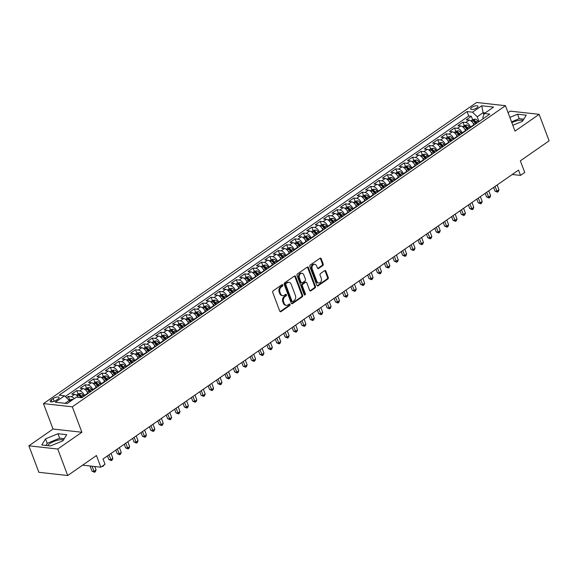 <?xml version="1.0" encoding="UTF-8"?>
<svg xmlns="http://www.w3.org/2000/svg" width="578" height="578" viewBox="0 0 578 578"><rect width="100%" height="100%" fill="white"/><g stroke="black" fill="none" stroke-linecap="round" stroke-linejoin="round"><path stroke-width="0.87" d="M282.772 285.062A0.831 0.636 96.4 0 0 281.92 284.737L273.17 290.821A1.192 0.91 96.4 0 0 272.737 292.432L279.774 311.159A1.192 0.91 96.4 0 0 280.987 311.621L289.744 305.538A0.831 0.636 96.4 0 0 289.195 304.079L288.061 304.866A3.808 2.904 96.4 0 1 286.392 305.329A3.808 2.904 96.4 0 1 284.174 303.371L283.588 301.81A3.808 2.904 96.4 0 1 284.976 296.651L286.103 295.864A0.831 0.636 96.4 0 0 285.561 294.404L284.427 295.192A3.808 2.904 96.4 0 1 282.75 295.654A3.808 2.904 96.4 0 1 280.54 293.696L279.954 292.143A3.808 2.904 96.4 0 1 281.334 286.977L282.469 286.189A0.831 0.636 96.4 0 0 282.772 285.062M282.75 295.654L281.97 295.568A3.808 2.904 96.4 0 1 279.759 293.61L279.174 292.049A3.808 2.904 96.4 0 1 280.554 286.89L281.688 286.103A0.831 0.636 96.4 0 0 281.876 284.766M280.092 311.607A1.192 0.91 96.4 0 0 280.207 311.535L288.964 305.451A0.831 0.636 96.4 0 0 289.152 304.115M286.392 305.329L285.611 305.242A3.808 2.904 96.4 0 1 283.393 303.284L282.808 301.723A3.808 2.904 96.4 0 1 284.195 296.565L285.33 295.777A0.831 0.636 96.4 0 0 285.51 294.44M471.836 107.364A3.88 1.394 -20.6 0 0 470.694 109.004A3.88 1.394 -20.6 0 0 473.093 109.423A3.88 1.394 -20.6 0 0 476.828 107.92A3.88 1.394 -20.6 0 0 477.963 106.273A3.88 1.394 -20.6 0 0 475.571 105.853A3.88 1.394 -20.6 0 0 471.836 107.364M47.606 445.631A9.458 3.396 159.4 0 1 49.831 443.608A9.458 3.396 159.4 0 1 63.457 439.937M322.762 265.591A1.192 0.91 96.4 0 0 323.196 263.973L321.224 258.72A1.192 0.91 96.4 0 0 320.01 258.258L310.285 265.013A1.192 0.91 96.4 0 0 309.851 266.624L316.889 285.351A1.192 0.91 96.4 0 0 318.102 285.821L327.827 279.058A1.192 0.91 96.4 0 0 328.261 277.447L325.876 271.104A1.192 0.91 96.4 0 0 324.663 270.634L320.501 273.524A1.192 0.91 96.4 0 0 320.067 275.142L321.252 278.285A3.186 2.428 96.4 0 1 321.007 281.551A3.186 2.428 96.4 0 1 318.695 282.982A3.186 2.428 96.4 0 1 316.845 281.349L312.207 269.023A3.186 2.428 96.4 0 1 312.452 265.764A3.186 2.428 96.4 0 1 314.764 264.327A3.186 2.428 96.4 0 1 316.614 265.959L317.387 268.011A1.192 0.91 96.4 0 0 318.601 268.481L322.762 265.591L321.982 265.504A1.192 0.91 96.4 0 0 322.416 263.886L320.443 258.633A1.192 0.91 96.4 0 0 320.125 258.185M57.749 449.034L81.881 432.25L53.032 429.035L28.9 445.819L57.749 449.034L67.705 475.521L96.454 455.536L100.839 467.19L105.037 464.279L103.043 458.975L518.545 170.105L520.532 175.401L524.73 172.482L520.352 160.828L549.1 140.837L539.144 114.343L510.295 111.128L508.076 112.674M81.881 432.25L72.322 406.818L505.447 105.695L515.012 131.127L539.144 114.343M295.596 276.537A1.192 0.91 96.4 0 0 294.383 276.067L284.665 282.83A1.192 0.91 96.4 0 0 284.231 284.441L291.269 303.168A1.192 0.91 96.4 0 0 292.482 303.631L302.207 296.875A1.192 0.91 96.4 0 0 302.634 295.264L295.596 276.537L294.816 276.45A1.192 0.91 96.4 0 0 294.505 276.002M297.475 273.921L307.2 267.166A1.192 0.91 96.4 0 1 308.414 267.628L315.451 286.356A1.192 0.91 96.4 0 1 315.017 287.967L310.856 290.857A1.192 0.91 96.4 0 1 309.642 290.394L306.788 282.801A1.192 0.91 96.4 0 0 305.574 282.331L302.814 284.253A1.192 0.91 96.4 0 0 302.381 285.864L305.35 293.769A0.831 0.636 96.4 0 1 304.194 294.57L297.041 275.533A1.192 0.91 96.4 0 1 297.475 273.921M67.705 475.521L38.856 472.305L28.9 445.819M472.609 119.704L471.337 116.308L466.301 119.812L469.148 120.13L465.789 122.464A4.855 2.608 55.2 0 1 470.499 127.052L470.644 127.435M464.221 125.534L462.942 122.146L457.906 125.65L460.753 125.968L457.393 128.302A4.855 2.608 55.2 0 1 462.104 132.882L462.248 133.272M455.825 131.372L454.546 127.984L449.511 131.481L452.357 131.798L448.998 134.132A4.855 2.608 55.2 0 1 453.716 138.72L453.86 139.11M447.43 137.21L446.158 133.821L441.115 137.318L443.962 137.636L440.609 139.97A4.855 2.608 55.2 0 1 445.32 144.558L445.465 144.941M439.034 143.048L437.763 139.652L432.727 143.156L435.574 143.474L432.214 145.808A4.855 2.608 55.2 0 1 436.925 150.396L437.069 150.779M430.639 148.878L429.367 145.49L424.331 148.994L427.178 149.312L423.819 151.646A4.855 2.608 55.2 0 1 428.529 156.226L428.674 156.616M422.251 154.716L420.972 151.328L415.936 154.825L418.783 155.142L415.423 157.476A4.855 2.608 55.2 0 1 420.134 162.064L420.278 162.447M413.855 160.554L412.576 157.158L407.541 160.662L410.387 160.98L407.028 163.314A4.855 2.608 55.2 0 1 411.746 167.902L411.89 168.285M405.46 166.385L404.188 162.996L399.145 166.5L401.992 166.818L398.639 169.152A4.855 2.608 55.2 0 1 403.35 173.74L403.495 174.123M397.064 172.222L395.793 168.834L390.757 172.338L393.604 172.649L390.244 174.989A4.855 2.608 55.2 0 1 394.955 179.57L395.099 179.96M388.669 178.06L387.397 174.672L382.361 178.168L385.208 178.486L381.848 180.82A4.855 2.608 55.2 0 1 386.559 185.408L386.704 185.791M380.281 183.898L379.002 180.502L373.966 184.006L376.813 184.324L373.453 186.658A4.855 2.608 55.2 0 1 378.164 191.246L378.308 191.629M371.885 189.729L370.606 186.34L365.571 189.844L368.417 190.162L365.058 192.496A4.855 2.608 55.2 0 1 369.776 197.076L369.92 197.466M363.49 195.566L362.218 192.178L357.175 195.675L360.022 195.993L356.669 198.326A4.855 2.608 55.2 0 1 361.38 202.914L361.525 203.304M355.094 201.404L353.823 198.016L348.787 201.512L351.634 201.83L348.274 204.164A4.855 2.608 55.2 0 1 352.985 208.752L353.129 209.135M346.699 207.242L345.427 203.846L340.391 207.35L343.238 207.668L339.878 210.002A4.855 2.608 55.2 0 1 344.589 214.59L344.734 214.973M338.311 213.072L337.032 209.684L331.996 213.188L334.843 213.506L331.483 215.84A4.855 2.608 55.2 0 1 336.194 220.42L336.338 220.81M329.915 218.91L328.636 215.522L323.601 219.019L326.447 219.337L323.088 221.67A4.855 2.608 55.2 0 1 327.805 226.258L327.95 226.641M321.52 224.748L320.248 221.352L315.205 224.856L318.052 225.174L314.699 227.508A4.855 2.608 55.2 0 1 319.41 232.096L319.555 232.479M313.124 230.579L311.853 227.19L306.817 230.694L309.664 231.012L306.304 233.346A4.855 2.608 55.2 0 1 311.015 237.934L311.159 238.317M304.729 236.416L303.457 233.028L298.421 236.532L301.268 236.843L297.908 239.184A4.855 2.608 55.2 0 1 302.619 243.764L302.764 244.154M296.341 242.254L295.062 238.866L290.026 242.363L292.873 242.681L289.513 245.014A4.855 2.608 55.2 0 1 294.224 249.602L294.368 249.985M287.945 248.092L286.666 244.696L281.631 248.2L284.477 248.518L281.118 250.852A4.855 2.608 55.2 0 1 285.835 255.44L285.98 255.823M279.55 253.923L278.278 250.534L273.242 254.038L276.082 254.356L272.729 256.69A4.855 2.608 55.2 0 1 277.44 261.27L277.584 261.661M271.154 259.76L269.883 256.372L264.847 259.869L267.693 260.187L264.334 262.52A4.855 2.608 55.2 0 1 269.045 267.108L269.189 267.498M262.759 265.598L261.487 262.21L256.451 265.707L259.298 266.024L255.938 268.358A4.855 2.608 55.2 0 1 260.649 272.946L260.794 273.329M254.371 271.436L253.092 268.04L248.056 271.544L250.903 271.862L247.543 274.196A4.855 2.608 55.2 0 1 252.254 278.784L252.405 279.167M245.975 277.267L244.696 273.878L239.66 277.382L242.507 277.7L239.148 280.034A4.855 2.608 55.2 0 1 243.865 284.614L244.01 285.005M237.58 283.104L236.308 279.716L231.272 283.213L234.112 283.531L230.759 285.864A4.855 2.608 55.2 0 1 235.47 290.452L235.614 290.842M229.184 288.942L227.913 285.546L222.877 289.051L225.723 289.368L222.364 291.702A4.855 2.608 55.2 0 1 227.075 296.29L227.219 296.673M220.789 294.773L219.517 291.384L214.481 294.888L217.328 295.206L213.968 297.54A4.855 2.608 55.2 0 1 218.679 302.128L218.824 302.511M212.401 300.611L211.122 297.222L206.086 300.726L208.933 301.037L205.573 303.378A4.855 2.608 55.2 0 1 210.284 307.958L210.435 308.349M204.005 306.448L202.726 303.06L197.69 306.557L200.537 306.875L197.185 309.208A4.855 2.608 55.2 0 1 201.895 313.796L202.04 314.179M195.61 312.286L194.338 308.89L189.302 312.395L192.142 312.712L188.789 315.046A4.855 2.608 55.2 0 1 193.5 319.634L193.644 320.017M187.214 318.117L185.943 314.728L180.907 318.232L183.753 318.55L180.394 320.884A4.855 2.608 55.2 0 1 185.105 325.465L185.249 325.855M178.819 323.955L177.547 320.566L172.511 324.063L175.358 324.381L171.998 326.714A4.855 2.608 55.2 0 1 176.709 331.302L176.854 331.693M170.431 329.792L169.152 326.404L164.116 329.901L166.963 330.219L163.603 332.552A4.855 2.608 55.2 0 1 168.321 337.14L168.465 337.523M162.035 335.63L160.756 332.234L155.72 335.739L158.567 336.056L155.215 338.39A4.855 2.608 55.2 0 1 159.925 342.978L160.07 343.361M153.64 341.461L152.368 338.072L147.332 341.576L150.172 341.894L146.819 344.228A4.855 2.608 55.2 0 1 151.53 348.809L151.674 349.199M145.244 347.299L143.973 343.91L138.937 347.407L141.783 347.725L138.424 350.058A4.855 2.608 55.2 0 1 143.134 354.646L143.279 355.036M136.849 353.136L135.577 349.741L130.541 353.245L133.388 353.563L130.028 355.896A4.855 2.608 55.2 0 1 134.739 360.484L134.884 360.867M128.461 358.967L127.182 355.578L122.146 359.083L124.993 359.4L121.633 361.734A4.855 2.608 55.2 0 1 126.351 366.322L126.495 366.705M120.065 364.805L118.786 361.416L113.75 364.92L116.597 365.231L113.245 367.572A4.855 2.608 55.2 0 1 117.955 372.153L118.1 372.543M111.67 370.643L110.398 367.254L105.362 370.751L108.202 371.069L104.849 373.402A4.855 2.608 55.2 0 1 109.56 377.99L109.704 378.373M103.274 376.48L102.003 373.085L96.967 376.589L99.813 376.907L96.454 379.24A4.855 2.608 55.2 0 1 101.164 383.828L101.309 384.211M94.886 382.311L93.607 378.922L88.571 382.426L91.418 382.744L88.058 385.078A4.855 2.608 55.2 0 1 92.769 389.666L92.913 390.049M86.49 388.149L85.212 384.76L80.176 388.257L83.022 388.575L79.663 390.909A4.855 2.608 55.2 0 1 84.381 395.497L84.525 395.887M78.095 393.986L76.816 390.598L71.78 394.095L74.627 394.413A4.855 2.608 55.2 0 1 78.492 397.353M469.148 120.13A4.855 2.608 -124.8 0 1 473.859 124.718L474.003 125.101M460.753 125.968A4.855 2.608 -124.8 0 1 465.463 130.549L465.608 130.939M452.357 131.798A4.855 2.608 -124.8 0 1 457.068 136.386L457.212 136.769M443.962 137.636A4.855 2.608 -124.8 0 1 448.673 142.224L448.824 142.607M435.574 143.474A4.855 2.608 -124.8 0 1 440.284 148.062L440.429 148.445M427.178 149.312A4.855 2.608 -124.8 0 1 431.889 153.893L432.033 154.283M418.783 155.142A4.855 2.608 -124.8 0 1 423.493 159.73L423.638 160.113M410.387 160.98A4.855 2.608 -124.8 0 1 415.098 165.568L415.242 165.951M401.992 166.818A4.855 2.608 -124.8 0 1 406.71 171.399L406.854 171.789M393.604 172.649A4.855 2.608 -124.8 0 1 398.314 177.236L398.459 177.627M385.208 178.486A4.855 2.608 -124.8 0 1 389.919 183.074L390.063 183.457M376.813 184.324A4.855 2.608 -124.8 0 1 381.523 188.912L381.668 189.295M368.417 190.162A4.855 2.608 -124.8 0 1 373.128 194.743L373.272 195.133M360.022 195.993A4.855 2.608 -124.8 0 1 364.74 200.58L364.884 200.963M351.634 201.83A4.855 2.608 -124.8 0 1 356.344 206.418L356.489 206.801M343.238 207.668A4.855 2.608 -124.8 0 1 347.949 212.256L348.093 212.639M334.843 213.506A4.855 2.608 -124.8 0 1 339.553 218.087L339.698 218.477M326.447 219.337A4.855 2.608 -124.8 0 1 331.158 223.924L331.302 224.307M318.052 225.174A4.855 2.608 -124.8 0 1 322.77 229.762L322.914 230.145M309.664 231.012A4.855 2.608 -124.8 0 1 314.374 235.593L314.519 235.983M301.268 236.843A4.855 2.608 -124.8 0 1 305.979 241.431L306.123 241.821M292.873 242.681A4.855 2.608 -124.8 0 1 297.583 247.268L297.728 247.651M284.477 248.518A4.855 2.608 -124.8 0 1 289.188 253.106L289.332 253.489M276.082 254.356A4.855 2.608 -124.8 0 1 280.8 258.937L280.944 259.327M267.693 260.187A4.855 2.608 -124.8 0 1 272.404 264.775L272.549 265.165M259.298 266.024A4.855 2.608 -124.8 0 1 264.009 270.612L264.153 270.995M250.903 271.862A4.855 2.608 -124.8 0 1 255.613 276.45L255.758 276.833M242.507 277.7A4.855 2.608 -124.8 0 1 247.218 282.281L247.362 282.671M234.112 283.531A4.855 2.608 -124.8 0 1 238.83 288.119L238.974 288.501M225.723 289.368A4.855 2.608 -124.8 0 1 230.434 293.956L230.579 294.339M217.328 295.206A4.855 2.608 -124.8 0 1 222.039 299.787L222.183 300.177M208.933 301.037A4.855 2.608 -124.8 0 1 213.643 305.625L213.788 306.015M200.537 306.875A4.855 2.608 -124.8 0 1 205.248 311.463L205.392 311.845M192.142 312.712A4.855 2.608 -124.8 0 1 196.86 317.3L197.004 317.683M183.753 318.55A4.855 2.608 -124.8 0 1 188.464 323.131L188.609 323.521M175.358 324.381A4.855 2.608 -124.8 0 1 180.069 328.969L180.213 329.359M166.963 330.219A4.855 2.608 -124.8 0 1 171.673 334.806L171.818 335.189M158.567 336.056A4.855 2.608 -124.8 0 1 163.278 340.644L163.422 341.027M150.172 341.894A4.855 2.608 -124.8 0 1 154.89 346.475L155.034 346.865M141.783 347.725A4.855 2.608 -124.8 0 1 146.494 352.313L146.639 352.696M133.388 353.563A4.855 2.608 -124.8 0 1 138.099 358.15L138.243 358.533M124.993 359.4A4.855 2.608 -124.8 0 1 129.703 363.981L129.848 364.371M116.597 365.231A4.855 2.608 -124.8 0 1 121.308 369.819L121.459 370.209M108.202 371.069A4.855 2.608 -124.8 0 1 112.92 375.657L113.064 376.04M99.813 376.907A4.855 2.608 -124.8 0 1 104.524 381.494L104.669 381.877M91.418 382.744A4.855 2.608 -124.8 0 1 96.129 387.325L96.273 387.715M83.022 388.575A4.855 2.608 -124.8 0 1 87.733 393.163L87.878 393.553M56.124 400.344L57.973 399.058A3.757 1.351 -20.6 0 0 59.072 397.469A3.757 1.351 -20.6 0 0 56.752 397.057A3.757 1.351 -20.6 0 0 53.14 398.517L51.29 399.803A3.757 1.351 -20.6 0 0 50.192 401.399A3.757 1.351 -20.6 0 0 52.511 401.804A3.757 1.351 -20.6 0 0 56.124 400.344M72.322 406.818L43.473 403.603L476.604 102.479L505.447 105.695M471.337 116.308L468.722 116.019L467.053 111.568L59.108 395.193L64.563 395.8L69.273 400.388L69.779 401.732M467.053 111.568L472.508 112.175L481.741 105.76L493.59 107.082L484.357 113.498L489.819 114.104L81.874 397.729L76.412 397.122L67.178 403.538L55.329 402.216L64.563 395.8M69.7 399.824L68.428 396.429L71.275 396.746A4.855 2.608 55.2 0 1 74.287 398.596M76.816 390.598L79.663 390.909M85.212 384.76L88.058 385.078M93.607 378.922L96.454 379.24M102.003 373.085L104.849 373.402M110.398 367.254L113.245 367.572M118.786 361.416L121.633 361.734M127.182 355.578L130.028 355.896M135.577 349.741L138.424 350.058M143.973 343.91L146.819 344.228M152.368 338.072L155.215 338.39M160.756 332.234L163.603 332.552M169.152 326.404L171.998 326.714M177.547 320.566L180.394 320.884M185.943 314.728L188.789 315.046M194.338 308.89L197.185 309.208M202.726 303.06L205.573 303.378M211.122 297.222L213.968 297.54M219.517 291.384L222.364 291.702M227.913 285.546L230.759 285.864M236.308 279.716L239.148 280.034M244.696 273.878L247.543 274.196M253.092 268.04L255.938 268.358M261.487 262.21L264.334 262.52M269.883 256.372L272.729 256.69M278.278 250.534L281.118 250.852M286.666 244.696L289.513 245.014M295.062 238.866L297.908 239.184M303.457 233.028L306.304 233.346M311.853 227.19L314.699 227.508M320.248 221.352L323.088 221.67M328.636 215.522L331.483 215.84M337.032 209.684L339.878 210.002M345.427 203.846L348.274 204.164M353.823 198.016L356.669 198.326M362.218 192.178L365.058 192.496M370.606 186.34L373.453 186.658M379.002 180.502L381.848 180.82M387.397 174.672L390.244 174.989M395.793 168.834L398.639 169.152M404.188 162.996L407.028 163.314M412.576 157.158L415.423 157.476M420.972 151.328L423.819 151.646M429.367 145.49L432.214 145.808M437.763 139.652L440.609 139.97M446.158 133.821L448.998 134.132M454.546 127.984L457.393 128.302M462.942 122.146L465.789 122.464M468.722 116.019L65.285 396.508M68.428 396.429L66.549 397.736M483.873 114.74L483.1 112.681L477.218 116.763L479.039 121.597M69.273 400.388L65.076 403.307M53.032 429.035L43.473 403.603M512.253 174.477L520.532 175.401M82.611 465.16L100.839 467.19M485.202 112.912L483.1 112.681L481.741 105.76M483.302 118.635L482.832 117.392L484.357 113.498M477.218 116.763L472.508 112.175M62.923 440.804L66.68 434.692L57.995 433.724L45.546 438.868L41.789 444.988L50.481 445.956L62.923 440.804M512.816 125.296L522.49 121.293L526.247 115.181L517.563 114.213L509.854 117.399M523.025 120.426A9.458 3.396 -20.6 0 0 511.833 122.666M64.23 438.68L59.664 438.175L47.223 443.319L45.915 445.443M47.223 443.319L45.546 438.868M59.664 438.175L57.995 433.724M523.798 119.169L519.232 118.663L511.523 121.85M519.232 118.663L517.563 114.213M291.579 303.616A1.192 0.91 96.4 0 0 291.702 303.544L301.427 296.789A1.192 0.91 96.4 0 0 301.861 295.17L294.816 276.45M286.117 283.654A0.831 0.636 96.4 0 0 285.814 284.788L291.991 301.217A0.831 0.636 96.4 0 0 292.844 301.55L294.036 300.719A3.808 2.904 96.4 0 0 295.423 295.553L291.196 284.318A3.808 2.904 96.4 0 0 288.986 282.367A3.808 2.904 96.4 0 0 287.309 282.823L285.337 283.567A0.831 0.636 96.4 0 0 285.033 284.701L285.814 284.788M292.475 301.644L291.695 301.557A0.831 0.636 96.4 0 1 291.211 301.131L285.033 284.701M288.986 282.367L288.205 282.281A3.808 2.904 96.4 0 0 286.529 282.736L287.309 282.823M285.337 283.567L286.529 282.736M309.952 290.842A1.192 0.91 96.4 0 0 310.075 290.77L314.237 287.88A1.192 0.91 96.4 0 0 314.67 286.269L307.633 267.542A1.192 0.91 96.4 0 0 307.315 267.094M306.094 282.187L305.314 282.1A1.192 0.91 96.4 0 0 304.794 282.245L302.034 284.166A1.192 0.91 96.4 0 0 301.6 285.778L304.57 293.682L305.35 293.769M304.31 294.78A0.831 0.636 96.4 0 0 304.57 293.682M303.826 274.918A3.186 2.428 96.4 0 0 301.976 273.286A3.186 2.428 96.4 0 0 299.657 274.723A3.186 2.428 96.4 0 0 299.418 277.982L301.051 282.324A1.192 0.91 96.4 0 0 302.265 282.794L305.025 280.872A1.192 0.91 96.4 0 0 305.459 279.261L303.826 274.918M301.976 273.286L301.196 273.199A3.186 2.428 96.4 0 0 298.877 274.637A3.186 2.428 96.4 0 0 298.638 277.895L299.418 277.982M301.738 282.938L300.965 282.852A1.192 0.91 96.4 0 1 300.271 282.237L298.638 277.895M317.705 268.467A1.192 0.91 96.4 0 0 317.828 268.394L321.982 265.504M314.764 264.327L313.984 264.24A3.186 2.428 96.4 0 0 311.672 265.678A3.186 2.428 96.4 0 0 311.426 268.936L312.207 269.023M318.695 282.982L317.914 282.895A3.186 2.428 96.4 0 1 316.065 281.262L311.426 268.936M317.206 285.799A1.192 0.91 96.4 0 0 317.329 285.734L327.047 278.972A1.192 0.91 96.4 0 0 327.48 277.361L325.096 271.017A1.192 0.91 96.4 0 0 324.778 270.562M69.114 400.229L72.351 399.239A3.215 1.727 55.2 0 1 73.045 399.463M90.074 465.991L92.025 471.186L93.976 471.402L96.071 469.943L94.785 466.518M71.448 400.568A3.215 1.727 -124.8 0 0 71.39 400.54L70.379 401.24A3.215 1.727 55.2 0 1 70.444 401.269M92.025 466.208L94.539 472.277L92.025 471.186M96.071 469.943L95.377 471.691L94.539 472.277M76.404 395.157L78.348 393.813L80.747 393.401A3.215 1.727 55.2 0 1 83.131 395.15L83.947 396.284M82.351 397.397L81.541 396.255A3.215 1.727 -124.8 0 0 79.786 394.709L78.774 395.41A3.215 1.727 55.2 0 1 80.53 396.956L81.014 397.635M79.786 394.709L80.356 396.233A1.64 0.881 55.2 0 1 80.862 396.775L81.52 397.686M104.156 464.885L102.927 466.439L102.096 466.323M102.927 466.439L102.617 465.955M87.264 392.144A3.215 1.727 55.2 0 1 87.329 392.231L88.145 393.365M84.8 389.319L86.736 387.975L89.135 387.563A3.215 1.727 55.2 0 1 91.526 389.312L92.343 390.446M107.457 455.905L108.808 459.51L110.759 459.727L112.862 458.267L111.034 453.419M90.746 391.559L89.93 390.425A3.215 1.727 -124.8 0 0 88.174 388.871L87.17 389.572A3.215 1.727 55.2 0 1 88.925 391.125L89.735 392.26M88.174 388.871L88.752 390.396A1.64 0.881 55.2 0 1 89.258 390.938L90.045 392.043M108.939 454.879L111.323 460.601L108.808 459.51M112.862 458.267L112.161 460.023L111.323 460.601M95.659 386.306A3.215 1.727 55.2 0 1 95.724 386.393L96.533 387.535M93.195 383.489L95.132 382.137L97.53 381.733A3.215 1.727 55.2 0 1 99.922 383.481L100.731 384.616M115.853 450.074L117.204 453.679L119.155 453.896L121.25 452.437L119.429 447.582M99.141 385.721L98.325 384.587A3.215 1.727 -124.8 0 0 96.569 383.033L95.565 383.734A3.215 1.727 55.2 0 1 97.321 385.288L98.13 386.422M96.569 383.033L97.147 384.558A1.64 0.881 55.2 0 1 97.653 385.107L98.441 386.205M117.334 449.041L119.718 454.77L117.204 453.679M121.25 452.437L120.556 454.185L119.718 454.77M104.054 380.476A3.215 1.727 55.2 0 1 104.119 380.562L104.929 381.697M101.591 377.651L103.527 376.307L105.926 375.895A3.215 1.727 55.2 0 1 108.317 377.644L109.126 378.778M124.248 444.236L125.599 447.842L127.55 448.058L129.645 446.599L127.825 441.744M107.53 379.883L106.72 378.749A3.215 1.727 -124.8 0 0 104.965 377.196L103.961 377.896A3.215 1.727 55.2 0 1 105.709 379.45L106.525 380.584M104.965 377.196L105.536 378.72A1.64 0.881 55.2 0 1 106.049 379.269L106.836 380.367M125.722 443.203L128.114 448.933L125.599 447.842M129.645 446.599L128.952 448.347L128.114 448.933M112.45 374.638A3.215 1.727 55.2 0 1 112.515 374.725L113.324 375.859M109.986 371.813L111.922 370.469L114.321 370.057A3.215 1.727 55.2 0 1 116.705 371.806L117.522 372.94M132.637 438.399L133.995 442.004L135.946 442.221L138.041 440.761L136.22 435.913M115.925 374.053L115.116 372.918A3.215 1.727 -124.8 0 0 113.36 371.365L112.349 372.066A3.215 1.727 55.2 0 1 114.104 373.612L114.921 374.754M113.36 371.365L113.931 372.889A1.64 0.881 55.2 0 1 114.444 373.431L115.232 374.537M134.118 437.373L136.509 443.095L133.995 442.004M138.041 440.761L137.347 442.51L136.509 443.095M120.838 368.8A3.215 1.727 55.2 0 1 120.903 368.887L121.72 370.021M118.374 365.982L120.318 364.631L122.717 364.219A3.215 1.727 55.2 0 1 125.101 365.968L125.917 367.102M141.032 432.561L142.39 436.166L144.334 436.383L146.436 434.923L144.616 430.075M124.321 368.215L123.504 367.081A3.215 1.727 -124.8 0 0 121.756 365.527L120.744 366.228A3.215 1.727 55.2 0 1 122.5 367.781L123.316 368.916M121.756 365.527L122.326 367.052A1.64 0.881 55.2 0 1 122.832 367.594L123.627 368.699M142.513 431.535L144.897 437.257L142.39 436.166M146.436 434.923L145.735 436.679L144.897 437.257M129.234 362.962A3.215 1.727 55.2 0 1 129.299 363.049L130.115 364.191M126.77 360.145L128.706 358.794L131.105 358.389A3.215 1.727 55.2 0 1 133.496 360.137L134.313 361.272M149.427 426.73L150.779 430.335L152.729 430.552L154.832 429.093L153.004 424.238M132.716 362.377L131.9 361.243A3.215 1.727 -124.8 0 0 130.144 359.689L129.14 360.39A3.215 1.727 55.2 0 1 130.895 361.944L131.705 363.078M130.144 359.689L130.722 361.214A1.64 0.881 55.2 0 1 131.228 361.763L132.015 362.861M150.909 425.697L153.293 431.426L150.779 430.335M154.832 429.093L154.131 430.841L153.293 431.426M137.629 357.132A3.215 1.727 55.2 0 1 137.694 357.218L138.503 358.353M135.165 354.307L137.102 352.963L139.5 352.551A3.215 1.727 55.2 0 1 141.892 354.3L142.701 355.434M157.823 420.892L159.174 424.498L161.125 424.714L163.22 423.255L161.399 418.407M141.111 356.539L140.295 355.405A3.215 1.727 -124.8 0 0 138.539 353.859L137.535 354.552A3.215 1.727 55.2 0 1 139.291 356.106L140.1 357.24M138.539 353.859L139.117 355.383A1.64 0.881 55.2 0 1 139.623 355.925L140.411 357.031M159.304 419.866L161.688 425.589L159.174 424.498M163.22 423.255L162.526 425.003L161.688 425.589M146.024 351.294A3.215 1.727 55.2 0 1 146.089 351.381L146.899 352.515M143.561 348.469L145.497 347.125L147.896 346.713A3.215 1.727 55.2 0 1 150.287 348.462L151.096 349.596M166.218 415.055L167.569 418.66L169.52 418.877L171.615 417.417L169.795 412.569M149.5 350.709L148.691 349.574A3.215 1.727 -124.8 0 0 146.935 348.021L145.931 348.722A3.215 1.727 55.2 0 1 147.679 350.275L148.495 351.41M146.935 348.021L147.506 349.546A1.64 0.881 55.2 0 1 148.019 350.087L148.806 351.193M167.692 414.029L170.084 419.751L167.569 418.66M171.615 417.417L170.922 419.173L170.084 419.751M154.42 345.456A3.215 1.727 55.2 0 1 154.485 345.543L155.294 346.677M151.956 342.638L153.893 341.287L156.291 340.883A3.215 1.727 55.2 0 1 158.675 342.624L159.492 343.766M174.607 409.224L175.965 412.822L177.916 413.039L180.011 411.587L178.19 406.731M157.895 344.871L157.086 343.737A3.215 1.727 -124.8 0 0 155.33 342.183L154.319 342.884A3.215 1.727 55.2 0 1 156.074 344.437L156.891 345.572M155.33 342.183L155.901 343.708A1.64 0.881 55.2 0 1 156.414 344.257L157.202 345.355M176.088 408.191L178.472 413.92L175.965 412.822M180.011 411.587L179.317 413.335L178.472 413.92M162.808 339.618A3.215 1.727 55.2 0 1 162.873 339.712L163.69 340.847M160.344 336.801L162.288 335.45L164.687 335.045A3.215 1.727 55.2 0 1 167.071 336.793L167.887 337.928M183.002 403.386L184.36 406.991L186.304 407.208L188.406 405.749L186.578 400.894M166.291 339.033L165.474 337.899A3.215 1.727 -124.8 0 0 163.726 336.345L162.714 337.046A3.215 1.727 55.2 0 1 164.47 338.6L165.286 339.734M163.726 336.345L164.297 337.87A1.64 0.881 55.2 0 1 164.802 338.419L165.597 339.517M184.483 402.353L186.867 408.082L184.36 406.991M188.406 405.749L187.706 407.497L186.867 408.082M171.204 333.788A3.215 1.727 55.2 0 1 171.269 333.874L172.085 335.009M168.74 330.963L170.676 329.619L173.075 329.207A3.215 1.727 55.2 0 1 175.466 330.956L176.283 332.09M191.397 397.548L192.749 401.154L194.699 401.37L196.802 399.911L194.974 395.063M174.686 333.203L173.87 332.061A3.215 1.727 -124.8 0 0 172.114 330.515L171.11 331.216A3.215 1.727 55.2 0 1 172.865 332.762L173.675 333.896M172.114 330.515L172.692 332.039A1.64 0.881 55.2 0 1 173.198 332.581L173.985 333.687M192.879 396.522L195.263 402.245L192.749 401.154M196.802 399.911L196.101 401.659L195.263 402.245M179.599 327.95A3.215 1.727 55.2 0 1 179.664 328.037L180.473 329.171M177.135 325.125L179.072 323.781L181.47 323.369A3.215 1.727 55.2 0 1 183.862 325.118L184.671 326.252M199.793 391.711L201.144 395.316L203.095 395.533L205.19 394.073L203.369 389.225M183.082 327.365L182.265 326.23A3.215 1.727 -124.8 0 0 180.509 324.677L179.505 325.378A3.215 1.727 55.2 0 1 181.261 326.931L182.07 328.066M180.509 324.677L181.087 326.202A1.64 0.881 55.2 0 1 181.593 326.743L182.381 327.849M201.274 390.685L203.658 396.407L201.144 395.316M205.19 394.073L204.496 395.829L203.658 396.407M187.994 322.112A3.215 1.727 55.2 0 1 188.06 322.199L188.869 323.34M185.531 319.294L187.467 317.943L189.866 317.539A3.215 1.727 55.2 0 1 192.257 319.287L193.066 320.422M208.181 385.88L209.539 389.485L211.49 389.702L213.585 388.243L211.765 383.387M191.47 321.527L190.661 320.393A3.215 1.727 -124.8 0 0 188.905 318.839L187.901 319.54A3.215 1.727 55.2 0 1 189.649 321.093L190.465 322.228M188.905 318.839L189.476 320.364A1.64 0.881 55.2 0 1 189.989 320.913L190.776 322.011M209.662 384.847L212.054 390.576L209.539 389.485M213.585 388.243L212.892 389.991L212.054 390.576M196.39 316.282A3.215 1.727 55.2 0 1 196.448 316.368L197.264 317.503M193.926 313.457L195.863 312.113L198.261 311.701A3.215 1.727 55.2 0 1 200.645 313.449L201.462 314.584M216.577 380.042L217.935 383.648L219.886 383.864L221.981 382.405L220.16 377.55M199.865 315.689L199.056 314.555A3.215 1.727 -124.8 0 0 197.3 313.001L196.289 313.702A3.215 1.727 55.2 0 1 198.044 315.256L198.861 316.39M197.3 313.001L197.871 314.526A1.64 0.881 55.2 0 1 198.384 315.075L199.172 316.173M218.058 379.009L220.442 384.738L217.935 383.648M221.981 382.405L221.287 384.153L220.442 384.738M204.778 310.444A3.215 1.727 55.2 0 1 204.843 310.531L205.66 311.665M202.314 307.619L204.258 306.275L206.657 305.863A3.215 1.727 55.2 0 1 209.041 307.612L209.857 308.746M224.972 374.204L226.33 377.81L228.274 378.026L230.376 376.567L228.548 371.719M208.261 309.859L207.444 308.724A3.215 1.727 -124.8 0 0 205.696 307.171L204.684 307.872A3.215 1.727 55.2 0 1 206.44 309.418L207.256 310.559M205.696 307.171L206.267 308.695A1.64 0.881 55.2 0 1 206.772 309.237L207.567 310.343M226.453 373.178L228.837 378.901L226.33 377.81M230.376 376.567L229.676 378.315L228.837 378.901M213.174 304.606A3.215 1.727 55.2 0 1 213.239 304.693L214.055 305.827M210.71 301.788L212.646 300.437L215.045 300.025A3.215 1.727 55.2 0 1 217.436 301.774L218.253 302.908M233.368 368.367L234.719 371.972L236.669 372.189L238.772 370.729L236.944 365.881M216.656 304.021L215.84 302.886A3.215 1.727 -124.8 0 0 214.084 301.333L213.08 302.034A3.215 1.727 55.2 0 1 214.835 303.587L215.645 304.722M214.084 301.333L214.662 302.858A1.64 0.881 55.2 0 1 215.168 303.399L215.955 304.505M234.849 367.341L237.233 373.063L234.719 371.972M238.772 370.729L238.071 372.485L237.233 373.063M221.569 298.768A3.215 1.727 55.2 0 1 221.634 298.855L222.443 299.996M219.105 295.95L221.042 294.599L223.44 294.195A3.215 1.727 55.2 0 1 225.832 295.943L226.641 297.078M241.763 362.536L243.114 366.141L245.065 366.358L247.16 364.899L245.339 360.043M225.052 298.183L224.235 297.049A3.215 1.727 -124.8 0 0 222.479 295.495L221.475 296.196A3.215 1.727 55.2 0 1 223.231 297.749L224.04 298.884M222.479 295.495L223.057 297.02A1.64 0.881 55.2 0 1 223.563 297.569L224.351 298.667M243.244 361.503L245.628 367.232L243.114 366.141M247.16 364.899L246.466 366.647L245.628 367.232M229.965 292.938A3.215 1.727 55.2 0 1 230.03 293.024L230.839 294.159M227.501 290.113L229.437 288.769L231.836 288.357A3.215 1.727 55.2 0 1 234.227 290.105L235.036 291.24M250.151 356.698L251.509 360.304L253.46 360.52L255.555 359.061L253.735 354.213M233.44 292.345L232.631 291.211A3.215 1.727 -124.8 0 0 230.875 289.665L229.871 290.358A3.215 1.727 55.2 0 1 231.619 291.912L232.435 293.046M230.875 289.665L231.446 291.189A1.64 0.881 55.2 0 1 231.959 291.731L232.746 292.836M251.632 355.665L254.024 361.394L251.509 360.304M255.555 359.061L254.862 360.809L254.024 361.394M238.36 287.1A3.215 1.727 55.2 0 1 238.418 287.187L239.234 288.321M235.896 284.275L237.833 282.931L240.231 282.519A3.215 1.727 55.2 0 1 242.616 284.268L243.432 285.402M258.547 350.86L259.905 354.466L261.856 354.682L263.951 353.223L262.13 348.375M241.835 286.515L241.026 285.38A3.215 1.727 -124.8 0 0 239.27 283.827L238.259 284.528A3.215 1.727 55.2 0 1 240.014 286.081L240.831 287.215M239.27 283.827L239.841 285.351A1.64 0.881 55.2 0 1 240.347 285.893L241.142 286.999M260.028 349.834L262.412 355.557L259.905 354.466M263.951 353.223L263.257 354.979L262.412 355.557M246.748 281.262A3.215 1.727 55.2 0 1 246.813 281.349L247.63 282.483M244.284 278.444L246.228 277.093L248.627 276.689A3.215 1.727 55.2 0 1 251.011 278.43L251.827 279.571M266.942 345.03L268.3 348.628L270.244 348.845L272.346 347.392L270.518 342.537M250.231 280.677L249.414 279.542A3.215 1.727 -124.8 0 0 247.666 277.989L246.654 278.69A3.215 1.727 55.2 0 1 248.41 280.243L249.226 281.378M247.666 277.989L248.237 279.514A1.64 0.881 55.2 0 1 248.742 280.063L249.537 281.161M268.423 343.997L270.807 349.726L268.3 348.628M272.346 347.392L271.646 349.141L270.807 349.726M255.144 275.424A3.215 1.727 55.2 0 1 255.209 275.518L256.025 276.652M252.68 272.606L254.616 271.255L257.015 270.851A3.215 1.727 55.2 0 1 259.406 272.599L260.216 273.734M275.338 339.192L276.689 342.797L278.639 343.014L280.742 341.555L278.914 336.699M258.626 274.839L257.81 273.705A3.215 1.727 -124.8 0 0 256.054 272.151L255.05 272.852A3.215 1.727 55.2 0 1 256.805 274.406L257.615 275.54M256.054 272.151L256.632 273.676A1.64 0.881 55.2 0 1 257.138 274.225L257.925 275.323M276.819 338.159L279.203 343.888L276.689 342.797M280.742 341.555L280.041 343.303L279.203 343.888M263.539 269.594A3.215 1.727 55.2 0 1 263.604 269.68L264.413 270.815M261.075 266.769L263.012 265.425L265.41 265.013A3.215 1.727 55.2 0 1 267.802 266.761L268.611 267.896M283.733 333.354L285.084 336.96L287.035 337.176L289.13 335.717L287.309 330.869M267.022 269.008L266.205 267.867A3.215 1.727 -124.8 0 0 264.449 266.321L263.445 267.022A3.215 1.727 55.2 0 1 265.201 268.568L266.01 269.702M264.449 266.321L265.027 267.845A1.64 0.881 55.2 0 1 265.533 268.387L266.321 269.493M285.214 332.328L287.598 338.051L285.084 336.96M289.13 335.717L288.436 337.465L287.598 338.051M271.935 263.756A3.215 1.727 55.2 0 1 272 263.843L272.809 264.977M269.471 260.931L271.407 259.587L273.806 259.175A3.215 1.727 55.2 0 1 276.197 260.924L277.007 262.058M292.121 327.516L293.48 331.122L295.43 331.339L297.526 329.879L295.705 325.031M275.41 263.171L274.601 262.036A3.215 1.727 -124.8 0 0 272.845 260.483L271.841 261.184A3.215 1.727 55.2 0 1 273.589 262.737L274.406 263.871M272.845 260.483L273.416 262.007A1.64 0.881 55.2 0 1 273.929 262.549L274.716 263.655M293.602 326.491L295.994 332.213L293.48 331.122M297.526 329.879L296.832 331.635L295.994 332.213M280.33 257.918A3.215 1.727 55.2 0 1 280.388 258.005L281.204 259.139M277.859 255.1L279.803 253.749L282.201 253.345A3.215 1.727 55.2 0 1 284.586 255.093L285.402 256.227M300.517 321.686L301.875 325.284L303.826 325.508L305.921 324.048L304.1 319.193M283.805 257.333L282.996 256.199A3.215 1.727 -124.8 0 0 281.24 254.645L280.229 255.346A3.215 1.727 55.2 0 1 281.985 256.899L282.801 258.034M281.24 254.645L281.811 256.17A1.64 0.881 55.2 0 1 282.317 256.719L283.112 257.817M301.998 320.653L304.382 326.382L301.875 325.284M305.921 324.048L305.227 325.797L304.382 326.382M288.718 252.087A3.215 1.727 55.2 0 1 288.783 252.174L289.6 253.309M286.255 249.263L288.198 247.919L290.597 247.507A3.215 1.727 55.2 0 1 292.981 249.255L293.797 250.39M308.912 315.848L310.27 319.453L312.214 319.67L314.316 318.211L312.488 313.355M292.201 251.495L291.384 250.361A3.215 1.727 -124.8 0 0 289.636 248.807L288.624 249.508A3.215 1.727 55.2 0 1 290.38 251.062L291.196 252.196M289.636 248.807L290.207 250.332A1.64 0.881 55.2 0 1 290.712 250.881L291.5 251.979M310.393 314.815L312.777 320.544L310.27 319.453M314.316 318.211L313.616 319.959L312.777 320.544M297.114 246.25A3.215 1.727 55.2 0 1 297.179 246.336L297.995 247.471M294.65 243.425L296.586 242.081L298.985 241.669A3.215 1.727 55.2 0 1 301.376 243.417L302.186 244.552M317.308 310.01L318.659 313.616L320.609 313.832L322.712 312.373L320.884 307.525M300.596 245.664L299.78 244.53A3.215 1.727 -124.8 0 0 298.024 242.977L297.02 243.678A3.215 1.727 55.2 0 1 298.775 245.224L299.585 246.365M298.024 242.977L298.602 244.501A1.64 0.881 55.2 0 1 299.108 245.043L299.895 246.149M318.789 308.984L321.173 314.707L318.659 313.616M322.712 312.373L322.011 314.121L321.173 314.707M305.509 240.412A3.215 1.727 55.2 0 1 305.574 240.499L306.383 241.633M303.045 237.594L304.982 236.243L307.38 235.831A3.215 1.727 55.2 0 1 309.772 237.58L310.581 238.714M325.703 304.173L327.054 307.778L329.005 307.995L331.1 306.535L329.279 301.687M308.992 239.827L308.175 238.692A3.215 1.727 -124.8 0 0 306.419 237.139L305.415 237.84A3.215 1.727 55.2 0 1 307.171 239.393L307.98 240.527M306.419 237.139L306.99 238.663A1.64 0.881 55.2 0 1 307.503 239.205L308.291 240.311M327.184 303.147L329.568 308.869L327.054 307.778M331.1 306.535L330.406 308.291L329.568 308.869M313.905 234.574A3.215 1.727 55.2 0 1 313.97 234.661L314.779 235.802M311.441 231.756L313.377 230.405L315.776 230.001A3.215 1.727 55.2 0 1 318.167 231.749L318.977 232.883M334.091 298.342L335.45 301.947L337.4 302.164L339.496 300.704L337.675 295.849M317.38 233.989L316.571 232.855A3.215 1.727 -124.8 0 0 314.815 231.301L313.811 232.002A3.215 1.727 55.2 0 1 315.559 233.555L316.376 234.69M314.815 231.301L315.386 232.826A1.64 0.881 55.2 0 1 315.899 233.375L316.686 234.473M335.572 297.309L337.964 303.038L335.45 301.947M339.496 300.704L338.802 302.453L337.964 303.038M322.3 228.744A3.215 1.727 55.2 0 1 322.358 228.83L323.174 229.965M319.829 225.919L321.773 224.575L324.171 224.163A3.215 1.727 55.2 0 1 326.556 225.911L327.372 227.046M342.487 292.504L343.845 296.109L345.796 296.326L347.891 294.867L346.07 290.019M325.775 228.151L324.966 227.017A3.215 1.727 -124.8 0 0 323.21 225.471L322.199 226.164A3.215 1.727 55.2 0 1 323.955 227.718L324.771 228.852M323.21 225.471L323.781 226.995A1.64 0.881 55.2 0 1 324.287 227.537L325.082 228.642M343.968 291.471L346.352 297.2L343.845 296.109M347.891 294.867L347.197 296.615L346.352 297.2M330.688 222.906A3.215 1.727 55.2 0 1 330.753 222.992L331.57 224.127M328.225 220.081L330.168 218.737L332.567 218.325A3.215 1.727 55.2 0 1 334.951 220.074L335.767 221.208M350.882 286.666L352.24 290.272L354.184 290.488L356.286 289.029L354.459 284.181M334.171 222.32L333.354 221.186A3.215 1.727 -124.8 0 0 331.606 219.633L330.594 220.334A3.215 1.727 55.2 0 1 332.35 221.887L333.159 223.021M331.606 219.633L332.177 221.157A1.64 0.881 55.2 0 1 332.682 221.699L333.47 222.805M352.363 285.64L354.748 291.363L352.24 290.272M356.286 289.029L355.586 290.785L354.748 291.363M339.084 217.068A3.215 1.727 55.2 0 1 339.149 217.155L339.965 218.289M336.62 214.25L338.556 212.899L340.955 212.487A3.215 1.727 55.2 0 1 343.346 214.236L344.156 215.377M359.278 280.836L360.629 284.434L362.579 284.651L364.682 283.198L362.854 278.343M342.566 216.483L341.75 215.348A3.215 1.727 -124.8 0 0 339.994 213.795L338.99 214.496A3.215 1.727 55.2 0 1 340.745 216.049L341.555 217.184M339.994 213.795L340.572 215.319A1.64 0.881 55.2 0 1 341.078 215.869L341.865 216.967M360.759 279.803L363.143 285.532L360.629 284.434M364.682 283.198L363.981 284.947L363.143 285.532M347.479 211.23A3.215 1.727 55.2 0 1 347.544 211.324L348.353 212.458M345.015 208.412L346.952 207.061L349.35 206.657A3.215 1.727 55.2 0 1 351.742 208.405L352.551 209.539M367.673 274.998L369.024 278.603L370.975 278.82L373.07 277.361L371.249 272.505M350.962 210.645L350.145 209.511A3.215 1.727 -124.8 0 0 348.389 207.957L347.385 208.658A3.215 1.727 55.2 0 1 349.141 210.211L349.95 211.346M348.389 207.957L348.96 209.482A1.64 0.881 55.2 0 1 349.473 210.031L350.261 211.129M369.154 273.965L371.538 279.694L369.024 278.603M373.07 277.361L372.377 279.109L371.538 279.694M355.875 205.4A3.215 1.727 55.2 0 1 355.94 205.486L356.749 206.621M353.411 202.575L355.347 201.231L357.746 200.819A3.215 1.727 55.2 0 1 360.137 202.567L360.947 203.702M376.061 269.16L377.42 272.765L379.37 272.982L381.466 271.523L379.645 266.675M359.35 204.814L358.541 203.673A3.215 1.727 -124.8 0 0 356.785 202.127L355.781 202.827A3.215 1.727 55.2 0 1 357.529 204.374L358.346 205.508M356.785 202.127L357.356 203.651A1.64 0.881 55.2 0 1 357.869 204.193L358.656 205.298M377.542 268.134L379.934 273.856L377.42 272.765M381.466 271.523L380.772 273.271L379.934 273.856M364.27 199.562A3.215 1.727 55.2 0 1 364.328 199.648L365.144 200.783M361.799 196.737L363.743 195.393L366.141 194.981A3.215 1.727 55.2 0 1 368.526 196.73L369.342 197.864M384.457 263.322L385.815 266.928L387.766 267.144L389.861 265.685L388.04 260.837M367.745 198.976L366.936 197.842A3.215 1.727 -124.8 0 0 365.18 196.289L364.169 196.99A3.215 1.727 55.2 0 1 365.925 198.543L366.741 199.677M365.18 196.289L365.751 197.813A1.64 0.881 55.2 0 1 366.257 198.355L367.052 199.461M385.938 262.296L388.322 268.019L385.815 266.928M389.861 265.685L389.167 267.441L388.322 268.019M372.658 193.724A3.215 1.727 55.2 0 1 372.723 193.811L373.54 194.945M370.195 190.906L372.138 189.555L374.537 189.151A3.215 1.727 55.2 0 1 376.921 190.899L377.737 192.033M392.852 257.492L394.21 261.09L396.154 261.314L398.256 259.854L396.429 254.999M376.141 193.139L375.324 192.004A3.215 1.727 -124.8 0 0 373.576 190.451L372.564 191.152A3.215 1.727 55.2 0 1 374.32 192.705L375.129 193.84M373.576 190.451L374.147 191.975A1.64 0.881 55.2 0 1 374.652 192.525L375.44 193.623M394.333 256.459L396.718 262.188L394.21 261.09M398.256 259.854L397.556 261.603L396.718 262.188M381.054 187.893A3.215 1.727 55.2 0 1 381.119 187.98L381.935 189.114M378.59 185.068L380.526 183.725L382.925 183.313A3.215 1.727 55.2 0 1 385.316 185.061L386.126 186.195M401.248 251.654L402.599 255.259L404.549 255.476L406.652 254.017L404.824 249.161M384.536 187.301L383.72 186.167A3.215 1.727 -124.8 0 0 381.964 184.613L380.96 185.314A3.215 1.727 55.2 0 1 382.715 186.867L383.525 188.002M381.964 184.613L382.542 186.138A1.64 0.881 55.2 0 1 383.048 186.687L383.835 187.785M402.729 250.621L405.113 256.35L402.599 255.259M406.652 254.017L405.951 255.765L405.113 256.35M389.449 182.056A3.215 1.727 55.2 0 1 389.514 182.142L390.323 183.277M386.985 179.231L388.922 177.887L391.32 177.475A3.215 1.727 55.2 0 1 393.712 179.223L394.521 180.358M409.643 245.816L410.994 249.421L412.945 249.638L415.04 248.179L413.219 243.331M392.924 181.47L392.115 180.336A3.215 1.727 -124.8 0 0 390.36 178.783L389.355 179.483A3.215 1.727 55.2 0 1 391.111 181.03L391.92 182.171M390.36 178.783L390.93 180.307A1.64 0.881 55.2 0 1 391.443 180.849L392.231 181.954M411.124 244.79L413.508 250.512L410.994 249.421M415.04 248.179L414.347 249.927L413.508 250.512M397.845 176.218A3.215 1.727 55.2 0 1 397.91 176.304L398.719 177.439M395.381 173.4L397.317 172.049L399.716 171.637A3.215 1.727 55.2 0 1 402.1 173.386L402.917 174.52M418.031 239.978L419.39 243.584L421.34 243.8L423.436 242.341L421.615 237.493M401.32 175.633L400.511 174.498A3.215 1.727 -124.8 0 0 398.755 172.945L397.743 173.646A3.215 1.727 55.2 0 1 399.499 175.199L400.316 176.333M398.755 172.945L399.326 174.469A1.64 0.881 55.2 0 1 399.839 175.011L400.626 176.117M419.512 238.952L421.904 244.675L419.39 243.584M423.436 242.341L422.742 244.097L421.904 244.675M406.24 170.38A3.215 1.727 55.2 0 1 406.298 170.467L407.114 171.608M403.769 167.562L405.713 166.211L408.111 165.807A3.215 1.727 55.2 0 1 410.496 167.555L411.312 168.689M426.427 234.148L427.785 237.753L429.729 237.97L431.831 236.51L430.01 231.655M409.715 169.795L408.906 168.66A3.215 1.727 -124.8 0 0 407.15 167.107L406.139 167.808A3.215 1.727 55.2 0 1 407.895 169.361L408.711 170.496M407.15 167.107L407.721 168.632A1.64 0.881 55.2 0 1 408.227 169.181L409.022 170.279M427.908 233.115L430.292 238.844L427.785 237.753M431.831 236.51L431.137 238.259L430.292 238.844M414.628 164.549A3.215 1.727 55.2 0 1 414.693 164.636L415.51 165.77M412.165 161.724L414.101 160.381L416.507 159.969A3.215 1.727 55.2 0 1 418.891 161.717L419.707 162.852M434.822 228.31L436.18 231.915L438.124 232.132L440.226 230.673L438.399 225.825M418.111 163.957L417.294 162.823A3.215 1.727 -124.8 0 0 415.546 161.276L414.534 161.97A3.215 1.727 55.2 0 1 416.29 163.523L417.099 164.658M415.546 161.276L416.117 162.801A1.64 0.881 55.2 0 1 416.622 163.343L417.41 164.448M436.303 227.277L438.688 233.006L436.18 231.915M440.226 230.673L439.526 232.421L438.688 233.006M423.024 158.712A3.215 1.727 55.2 0 1 423.089 158.798L423.905 159.933M420.56 155.887L422.496 154.543L424.895 154.131A3.215 1.727 55.2 0 1 427.286 155.879L428.096 157.014M443.218 222.472L444.569 226.077L446.519 226.294L448.622 224.835L446.794 219.987M426.506 158.126L425.69 156.992A3.215 1.727 -124.8 0 0 423.934 155.439L422.93 156.139A3.215 1.727 55.2 0 1 424.685 157.693L425.495 158.827M423.934 155.439L424.512 156.963A1.64 0.881 55.2 0 1 425.018 157.505L425.805 158.61M444.699 221.446L447.083 227.168L444.569 226.077M448.622 224.835L447.921 226.583L447.083 227.168M431.419 152.874A3.215 1.727 55.2 0 1 431.484 152.96L432.293 154.095M428.955 150.056L430.892 148.705L433.29 148.293A3.215 1.727 55.2 0 1 435.682 150.042L436.491 151.183M451.613 216.642L452.964 220.24L454.915 220.456L457.01 219.004L455.189 214.149M434.894 152.289L434.085 151.154A3.215 1.727 -124.8 0 0 432.33 149.601L431.325 150.302A3.215 1.727 55.2 0 1 433.081 151.855L433.89 152.989M432.33 149.601L432.9 151.125A1.64 0.881 55.2 0 1 433.413 151.674L434.201 152.773M453.087 215.608L455.478 221.338L452.964 220.24M457.01 219.004L456.317 220.753L455.478 221.338M439.815 147.036A3.215 1.727 55.2 0 1 439.88 147.13L440.689 148.264M437.351 144.218L439.287 142.867L441.686 142.463A3.215 1.727 55.2 0 1 444.07 144.211L444.887 145.345M460.001 210.804L461.36 214.409L463.31 214.626L465.406 213.166L463.585 208.311M443.29 146.451L442.481 145.316A3.215 1.727 -124.8 0 0 440.725 143.763L439.714 144.464A3.215 1.727 55.2 0 1 441.469 146.017L442.286 147.152M440.725 143.763L441.296 145.288A1.64 0.881 55.2 0 1 441.809 145.837L442.596 146.935M461.482 209.771L463.874 215.5L461.36 214.409M465.406 213.166L464.712 214.915L463.874 215.5M448.21 141.205A3.215 1.727 55.2 0 1 448.268 141.292L449.084 142.426M445.739 138.38L447.683 137.037L450.081 136.625A3.215 1.727 55.2 0 1 452.466 138.373L453.282 139.508M468.397 204.966L469.755 208.571L471.699 208.788L473.801 207.329L471.98 202.481M451.685 140.62L450.876 139.479A3.215 1.727 -124.8 0 0 449.12 137.932L448.109 138.633A3.215 1.727 55.2 0 1 449.865 140.179L450.681 141.314M449.12 137.932L449.691 139.457A1.64 0.881 55.2 0 1 450.197 139.999L450.992 141.104M469.878 203.94L472.262 209.662L469.755 208.571M473.801 207.329L473.107 209.077L472.262 209.662M456.598 135.368A3.215 1.727 55.2 0 1 456.663 135.454L457.48 136.589M454.135 132.543L456.071 131.199L458.477 130.787A3.215 1.727 55.2 0 1 460.861 132.535L461.678 133.67M476.792 199.128L478.143 202.734L480.094 202.95L482.197 201.491L480.369 196.643M460.081 134.782L459.264 133.648A3.215 1.727 -124.8 0 0 457.509 132.095L456.504 132.796A3.215 1.727 55.2 0 1 458.26 134.349L459.069 135.483M457.509 132.095L458.087 133.619A1.64 0.881 55.2 0 1 458.592 134.161L459.38 135.266M478.273 198.102L480.658 203.824L478.143 202.734M482.197 201.491L481.496 203.246L480.658 203.824M464.994 129.53A3.215 1.727 55.2 0 1 465.059 129.617L465.868 130.751M462.53 126.712L464.466 125.361L466.865 124.956A3.215 1.727 55.2 0 1 469.257 126.705L470.066 127.839M485.188 193.298L486.539 196.896L488.489 197.12L490.592 195.66L488.764 190.805M468.476 128.945L467.66 127.81A3.215 1.727 -124.8 0 0 465.904 126.257L464.9 126.958A3.215 1.727 55.2 0 1 466.656 128.511L467.465 129.645M465.904 126.257L466.482 127.781A1.64 0.881 55.2 0 1 466.988 128.33L467.775 129.429M486.669 192.264L489.053 197.994L486.539 196.896M490.592 195.66L489.891 197.409L489.053 197.994M473.389 123.699A3.215 1.727 55.2 0 1 473.454 123.786L474.263 124.92M470.925 120.874L472.862 119.53L475.26 119.119A3.215 1.727 55.2 0 1 477.652 120.867L478.461 122.001M493.583 187.46L494.934 191.065L496.885 191.282L498.98 189.822L497.159 184.967M476.864 123.107L476.055 121.972A3.215 1.727 -124.8 0 0 474.3 120.419L473.295 121.12A3.215 1.727 55.2 0 1 475.044 122.673L475.86 123.808M474.3 120.419L474.87 121.944A1.64 0.881 55.2 0 1 475.383 122.493L476.171 123.591M495.057 186.427L497.448 192.156L494.934 191.065M498.98 189.822L498.287 191.571L497.448 192.156M473.859 124.718L470.499 127.052M465.463 130.549L462.104 132.882M457.068 136.386L453.716 138.72M448.673 142.224L445.32 144.558M440.284 148.062L436.925 150.396M431.889 153.893L428.529 156.226M423.493 159.73L420.134 162.064M415.098 165.568L411.746 167.902M406.71 171.399L403.35 173.74M398.314 177.236L394.955 179.57M389.919 183.074L386.559 185.408M381.523 188.912L378.164 191.246M373.128 194.743L369.776 197.076M364.74 200.58L361.38 202.914M356.344 206.418L352.985 208.752M347.949 212.256L344.589 214.59M339.553 218.087L336.194 220.42M331.158 223.924L327.805 226.258M322.77 229.762L319.41 232.096M314.374 235.593L311.015 237.934M305.979 241.431L302.619 243.764M297.583 247.268L294.224 249.602M289.188 253.106L285.835 255.44M280.8 258.937L277.44 261.27M272.404 264.775L269.045 267.108M264.009 270.612L260.649 272.946M255.613 276.45L252.254 278.784M247.218 282.281L243.865 284.614M238.83 288.119L235.47 290.452M230.434 293.956L227.075 296.29M222.039 299.787L218.679 302.128M213.643 305.625L210.284 307.958M205.248 311.463L201.895 313.796M196.86 317.3L193.5 319.634M188.464 323.131L185.105 325.465M180.069 328.969L176.709 331.302M171.673 334.806L168.321 337.14M163.278 340.644L159.925 342.978M154.89 346.475L151.53 348.809M146.494 352.313L143.134 354.646M138.099 358.15L134.739 360.484M129.703 363.981L126.351 366.322M121.308 369.819L117.955 372.153M112.92 375.657L109.56 377.99M104.524 381.494L101.164 383.828M96.129 387.325L92.769 389.666M87.733 393.163L84.381 395.497M74.627 394.413L71.275 396.746M52.071 401.869L51.29 399.803M54.195 401.334L53.14 398.517M280.554 286.89L281.334 286.977M279.174 292.049L279.954 292.143M279.759 293.61L280.54 293.696M285.33 295.777L286.103 295.864M284.195 296.565L284.976 296.651M282.808 301.723L283.588 301.81M283.393 303.284L284.174 303.371M288.964 305.451L289.744 305.538M280.207 311.535L280.987 311.621M281.688 286.103L282.469 286.189M301.861 295.17L302.634 295.264M301.427 296.789L302.207 296.875M291.702 303.544L292.482 303.631M291.211 301.131L291.991 301.217M307.633 267.542L308.414 267.628M314.67 286.269L315.451 286.356M314.237 287.88L315.017 287.967M310.075 290.77L310.856 290.857M304.794 282.245L305.574 282.331M302.034 284.166L302.814 284.253M301.6 285.778L302.381 285.864M300.271 282.237L301.051 282.324M317.828 268.394L318.601 268.481M316.065 281.262L316.845 281.349M325.096 271.017L325.876 271.104M327.48 277.361L328.261 277.447M327.047 278.972L327.827 279.058M317.329 285.734L318.102 285.821M320.443 258.633L321.224 258.72M322.416 263.886L323.196 263.973M72.293 399.246L69.562 401.146M80.682 393.408L77.221 395.822M80.53 396.956L79.764 397.491M83.131 395.15L81.541 396.255M89.077 387.578L85.609 389.984M88.925 391.125L87.329 392.231M91.526 389.312L89.93 390.425M97.472 381.74L94.004 384.146M97.321 385.288L95.724 386.393M99.922 383.481L98.325 384.587M105.868 375.902L102.4 378.315M105.709 379.45L104.119 380.562M108.317 377.644L106.72 378.749M114.263 370.065L110.795 372.478M114.104 373.612L112.515 374.725M116.705 371.806L115.116 372.918M122.652 364.234L119.191 366.64M122.5 367.781L120.903 368.887M125.101 365.968L123.504 367.081M131.047 358.396L127.579 360.809M130.895 361.944L129.299 363.049M133.496 360.137L131.9 361.243M139.442 352.558L135.975 354.971M139.291 356.106L137.694 357.218M141.892 354.3L140.295 355.405M147.838 346.728L144.37 349.134M147.679 350.275L146.089 351.381M150.287 348.462L148.691 349.574M156.233 340.89L152.765 343.296M156.074 344.437L154.485 345.543M158.675 342.624L157.086 343.737M164.622 335.052L161.161 337.465M164.47 338.6L162.873 339.712M167.071 336.793L165.474 337.899M173.017 329.214L169.549 331.627M172.865 332.762L171.269 333.874M175.466 330.956L173.87 332.061M181.413 323.384L177.945 325.79M181.261 326.931L179.664 328.037M183.862 325.118L182.265 326.23M189.808 317.546L186.34 319.952M189.649 321.093L188.06 322.199M192.257 319.287L190.661 320.393M198.203 311.708L194.735 314.121M198.044 315.256L196.448 316.368M200.645 313.449L199.056 314.555M206.592 305.87L203.131 308.284M206.44 309.418L204.843 310.531M209.041 307.612L207.444 308.724M214.987 300.04L211.519 302.446M214.835 303.587L213.239 304.693M217.436 301.774L215.84 302.886M223.383 294.202L219.915 296.615M223.231 297.749L221.634 298.855M225.832 295.943L224.235 297.049M231.778 288.364L228.31 290.777M231.619 291.912L230.03 293.024M234.227 290.105L232.631 291.211M240.166 282.534L236.705 284.94M240.014 286.081L238.418 287.187M242.616 284.268L241.026 285.38M248.562 276.696L245.101 279.102M248.41 280.243L246.813 281.349M251.011 278.43L249.414 279.542M256.957 270.858L253.489 273.271M256.805 274.406L255.209 275.518M259.406 272.599L257.81 273.705M265.353 265.02L261.885 267.433M265.201 268.568L263.604 269.68M267.802 266.761L266.205 267.867M273.748 259.19L270.28 261.596M273.589 262.737L272 263.843M276.197 260.924L274.601 262.036M282.136 253.352L278.675 255.758M281.985 256.899L280.388 258.005M284.586 255.093L282.996 256.199M290.532 247.514L287.071 249.927M290.38 251.062L288.783 252.174M292.981 249.255L291.384 250.361M298.927 241.676L295.459 244.089M298.775 245.224L297.179 246.336M301.376 243.417L299.78 244.53M307.323 235.846L303.855 238.252M307.171 239.393L305.574 240.499M309.772 237.58L308.175 238.692M315.718 230.008L312.25 232.421M315.559 233.555L313.97 234.661M318.167 231.749L316.571 232.855M324.106 224.17L320.646 226.583M323.955 227.718L322.358 228.83M326.556 225.911L324.966 227.017M332.502 218.34L329.041 220.745M332.35 221.887L330.753 222.992M334.951 220.074L333.354 221.186M340.897 212.502L337.429 214.908M340.745 216.049L339.149 217.155M343.346 214.236L341.75 215.348M349.293 206.664L345.825 209.077M349.141 210.211L347.544 211.324M351.742 208.405L350.145 209.511M357.688 200.826L354.22 203.239M357.529 204.374L355.94 205.486M360.137 202.567L358.541 203.673M366.076 194.996L362.616 197.401M365.925 198.543L364.328 199.648M368.526 196.73L366.936 197.842M374.472 189.158L371.004 191.564M374.32 192.705L372.723 193.811M376.921 190.899L375.324 192.004M382.867 183.32L379.399 185.733M382.715 186.867L381.119 187.98M385.316 185.061L383.72 186.167M391.263 177.482L387.795 179.895M391.111 181.03L389.514 182.142M393.712 179.223L392.115 180.336M399.658 171.652L396.19 174.057M399.499 175.199L397.91 176.304M402.1 173.386L400.511 174.498M408.046 165.814L404.586 168.227M407.895 169.361L406.298 170.467M410.496 167.555L408.906 168.66M416.442 159.976L412.974 162.389M416.29 163.523L414.693 164.636M418.891 161.717L417.294 162.823M424.837 154.145L421.369 156.551M424.685 157.693L423.089 158.798M427.286 155.879L425.69 156.992M433.233 148.308L429.765 150.714M433.081 151.855L431.484 152.96M435.682 150.042L434.085 151.154M441.628 142.47L438.16 144.883M441.469 146.017L439.88 147.13M444.07 144.211L442.481 145.316M450.016 136.632L446.556 139.045M449.865 140.179L448.268 141.292M452.466 138.373L450.876 139.479M458.412 130.801L454.944 133.207M458.26 134.349L456.663 135.454M460.861 132.535L459.264 133.648M466.807 124.964L463.339 127.37M466.656 128.511L465.059 129.617M469.257 126.705L467.66 127.81M475.203 119.126L471.735 121.539M475.044 122.673L473.454 123.786M477.652 120.867L476.055 121.972"/></g></svg>
